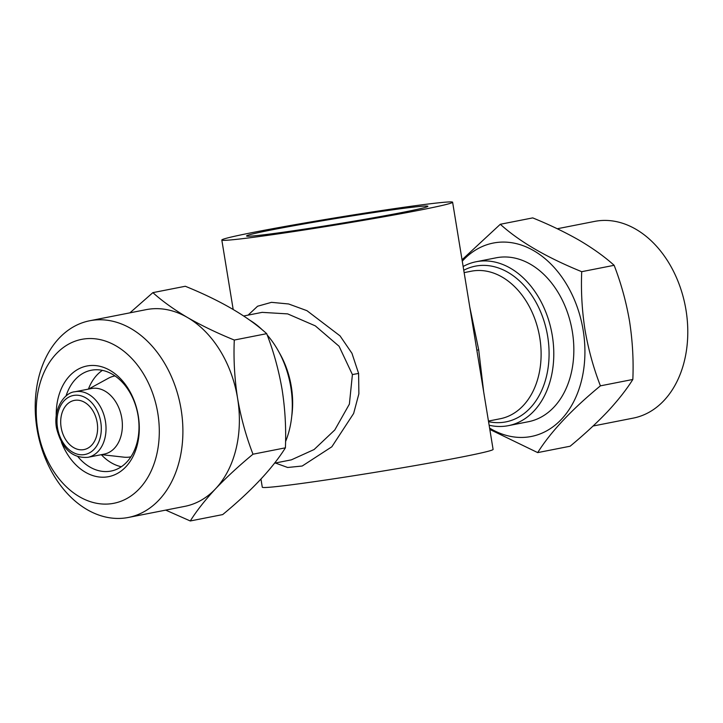<?xml version="1.0" encoding="UTF-8"?>
<svg xmlns="http://www.w3.org/2000/svg" width="723" height="723" viewBox="0 0 723 723"><rect width="100%" height="100%" fill="white"/><g stroke="black" fill="none" stroke-linecap="round" stroke-linejoin="round"><path stroke-width="1.08" d="M593.086 426.019L633.294 418.102A100.235 72.643 -101.1 0 0 686 310.086A100.235 72.643 -101.1 0 0 594.595 221.41L557.288 228.748M489.598 428.088A98.563 71.432 -101.1 0 0 561.111 419.629A98.563 71.432 -101.1 0 0 583.163 330.248A98.563 71.432 -101.1 0 0 533.411 250.501A98.563 71.432 -101.1 0 0 462.268 261.202M462.042 259.765L500.307 224.275C519.43 241.599 546.57 257.406 581.717 271.685C580.894 291.17 581.997 310.592 585.015 329.959C588.395 349.498 593.529 368.134 600.415 385.847C571.613 409.607 550.709 431.857 537.695 452.607L489.823 429.435M56.231 415.743A56.385 40.859 78.9 0 1 92.698 365.449A56.385 40.859 78.9 0 1 138.292 415.888A56.385 40.859 78.9 0 1 112.553 475.598A56.385 40.859 78.9 0 1 61.437 442.232M66.001 396.096A51.369 37.225 78.9 0 1 91.234 370.257A51.369 37.225 78.9 0 1 138.084 415.698A51.369 37.225 78.9 0 1 111.071 471.062A51.369 37.225 78.9 0 1 77.921 456.71M121.356 466.733A51.369 37.225 78.9 0 1 101.31 454.677M190.276 520.967L222.693 514.586C251.487 490.827 272.39 468.576 285.404 447.826C286.218 428.35 285.124 408.92 282.106 389.561C278.726 370.013 273.592 351.387 266.706 333.665C247.582 316.34 220.452 300.533 185.305 286.263L152.878 292.634C162.304 301.139 173.854 309.435 187.537 317.533A100.235 72.643 78.9 0 1 237.587 398.319C240.904 417.623 246.037 436.258 252.987 454.207C238.879 465.874 226.407 477.397 215.571 488.775C205.052 500.126 196.611 510.854 190.276 520.967L165.721 510.113M37.713 429.39A83.525 60.533 78.9 0 1 84.266 338.933A83.525 60.533 78.9 0 1 157.813 413.267A83.525 60.533 78.9 0 1 111.252 503.714A83.525 60.533 78.9 0 1 37.713 429.39M37 428.784A100.235 72.643 78.9 0 1 89.706 320.759A100.235 72.643 78.9 0 1 181.112 409.426A100.235 72.643 78.9 0 1 128.405 517.451A100.235 72.643 78.9 0 1 37 428.784M89.706 320.759L146.173 309.643A100.235 72.643 78.9 0 1 187.537 317.533C201.572 325.585 217.162 333.086 234.288 340.045C233.457 359.277 234.559 378.707 237.587 398.319A100.235 72.643 78.9 0 1 215.571 488.775A100.235 72.643 78.9 0 1 184.88 506.344L128.405 517.451M271.161 229.995A91.884 2.793 170.7 0 1 371.694 212.869A91.884 2.793 170.7 0 1 427.862 206.371A91.884 2.793 170.7 0 1 403.271 212.255A91.884 2.793 170.7 0 1 305.305 228.992A91.884 2.793 170.7 0 1 246.597 236.05A91.884 2.793 170.7 0 1 271.161 229.995M121.78 418.102A33.412 24.211 78.9 0 1 104.211 454.107L87.863 457.325A33.412 24.211 78.9 0 0 105.431 421.319A33.412 24.211 78.9 0 0 74.957 391.758L91.315 388.549A33.412 24.211 78.9 0 1 121.78 418.102M469.778 307.031L478.689 349.796L483.696 392.02M274.559 463.154L291.351 459.855L314.098 449.543L334.794 429.959L349.381 404.13L352.408 374.595L339.069 346.254L315.309 325.865L287.682 313.89L262.142 312.363M248.097 315.129L257.569 306.236L271.486 302.341L288.64 303.976L306.941 310.673L340.045 335.879L351.956 353.312L358.608 373.448L358.87 393.818L353.646 413.457L331.839 446.787L302.214 466.019L287.655 467.483L275.336 463M253.14 232.417A116.936 3.552 -9.3 0 0 221.816 240.027A116.936 3.552 -9.3 0 0 294.957 231.387A116.936 3.552 -9.3 0 0 421.283 209.842A116.936 3.552 -9.3 0 0 452.616 202.232A116.936 3.552 -9.3 0 0 379.467 210.863A116.936 3.552 -9.3 0 0 253.14 232.417M452.616 202.232L493.095 449.408A116.936 3.552 170.7 0 1 461.762 457.017A116.936 3.552 170.7 0 1 335.436 478.563A116.936 3.552 170.7 0 1 262.286 487.203L260.958 479.096M285.558 441.608A83.525 60.533 -101.1 0 0 290.8 387.094A83.525 60.533 -101.1 0 0 267.212 335.02M61.139 427.41A25.061 18.156 78.9 0 1 74.315 400.406A25.061 18.156 78.9 0 1 97.171 422.566A25.061 18.156 78.9 0 1 83.995 449.579A25.061 18.156 78.9 0 1 61.139 427.41M463.136 266.498A83.525 60.533 78.9 0 1 476.132 261.744A83.525 60.533 78.9 0 1 552.3 335.644A83.525 60.533 78.9 0 1 508.377 425.657A83.525 60.533 78.9 0 1 489.137 425.232M101.518 454.64L123.814 457.153A41.22 29.878 -101.1 0 0 130.908 456.819M508.377 425.657L528.423 421.717A83.525 60.533 -101.1 0 0 572.354 331.694A83.525 60.533 -101.1 0 0 496.177 257.804L476.132 261.744M114.993 375.924A41.22 29.878 -101.1 0 0 108.296 378.301L88.622 389.073M88.414 389.119A51.369 37.225 78.9 0 1 102.395 370.366M262.557 330.104A83.525 60.533 -101.1 0 0 249.598 320.081M129.905 312.851L152.878 292.634M234.288 340.045L266.706 333.665M252.987 454.207L285.404 447.826M537.695 452.607L570.122 446.227C584.22 434.568 596.692 423.045 607.528 411.658C618.057 400.307 626.489 389.58 632.833 379.467C633.664 360.235 632.562 340.813 629.534 321.193C626.217 301.889 621.084 283.262 614.134 265.305C604.708 256.801 593.158 248.504 579.485 240.407C565.44 232.363 549.86 224.853 532.724 217.894L500.307 224.275M614.134 265.305L581.717 271.685M632.833 379.467L600.415 385.847M100.768 422.087A30.068 21.789 78.9 0 1 84.013 454.65A30.068 21.789 78.9 0 1 57.533 427.889A30.068 21.789 78.9 0 1 74.297 395.327A30.068 21.789 78.9 0 1 100.768 422.087M476.846 350.203L478.689 349.796M463.759 270.257A79.349 57.506 78.9 0 1 547.673 336.367A79.349 57.506 78.9 0 1 488.549 421.681M464.139 272.616L471.215 271.224A75.174 54.478 78.9 0 1 539.774 337.731A75.174 54.478 78.9 0 1 500.244 418.744L488.45 421.066M358.608 373.448L352.399 374.55M279.096 352.336A75.174 54.478 78.9 0 1 291.315 386.624A75.174 54.478 78.9 0 1 291.712 416.475M74.957 391.758C64.699 392.363 52.96 408.631 56.493 427.989C61.708 448.676 72.164 458.454 87.863 457.325M221.816 240.027L233.177 309.426M243.678 315.996L262.322 312.327"/></g></svg>
